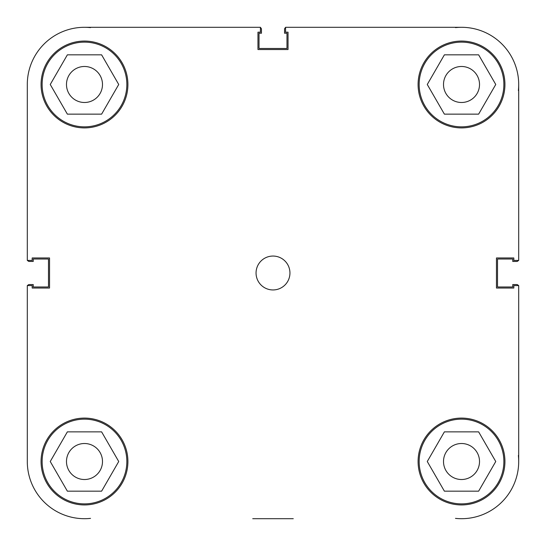 <?xml version="1.0" encoding="UTF-8"?>
<svg xmlns="http://www.w3.org/2000/svg" width="546" height="546" viewBox="0 0 546 546"><rect width="100%" height="100%" fill="white"/><g stroke="black" fill="none" stroke-linecap="round" stroke-linejoin="round"><path stroke-width="0.82" d="M455.473 27.621A57.187 57.187 0 0 1 461.513 27.3L285.578 27.3L285.578 32.173L288.035 32.173L288.035 49.543L257.965 49.543L257.965 32.173L260.422 32.173L260.422 27.3L84.487 27.3A57.187 57.187 0 0 1 90.527 27.621M27.593 285.578A2.116 2.116 0 0 1 29.416 284.541L33.231 284.541L33.231 286.978L48.478 286.978L48.478 259.022L33.231 259.022L33.231 261.459L29.416 261.459A2.116 2.116 0 0 1 27.593 260.422M90.527 518.379A57.187 57.187 0 0 1 27.3 461.513L27.3 285.578L32.173 285.578L32.173 288.035L49.543 288.035L49.543 257.965L32.173 257.965L32.173 260.422L27.3 260.422L27.3 84.487A57.187 57.187 0 0 1 84.487 27.3L260.422 27.3M518.379 455.473A57.187 57.187 0 0 1 518.7 461.513L518.7 285.578L518.7 461.513A57.187 57.187 0 0 1 455.473 518.379M518.407 285.578A2.116 2.116 0 0 0 516.584 284.541L512.769 284.541L512.769 286.978L497.522 286.978L497.522 259.022L512.769 259.022L512.769 261.459L516.584 261.459A2.116 2.116 0 0 0 518.407 260.422M518.7 285.578L513.827 285.578L513.827 288.035L496.457 288.035L496.457 257.965L513.827 257.965L513.827 260.422L518.7 260.422L518.7 84.487A57.187 57.187 0 0 1 518.379 90.527M285.578 27.593A2.116 2.116 0 0 0 284.541 29.416L284.541 33.231L286.978 33.231L286.978 48.478L259.022 48.478L259.022 33.231L261.459 33.231L261.459 29.416A2.116 2.116 0 0 0 260.422 27.593M126.849 84.487A42.363 42.363 0 0 1 84.487 126.849A42.363 42.363 0 0 1 42.124 84.487A42.363 42.363 0 0 1 84.487 42.124A42.363 42.363 0 0 1 126.849 84.487M503.876 84.487A42.363 42.363 0 0 1 461.513 126.849A42.363 42.363 0 0 1 419.151 84.487A42.363 42.363 0 0 1 461.513 42.124A42.363 42.363 0 0 1 503.876 84.487M503.876 461.513A42.363 42.363 0 0 1 461.513 503.876A42.363 42.363 0 0 1 419.151 461.513A42.363 42.363 0 0 1 461.513 419.151A42.363 42.363 0 0 1 503.876 461.513M126.849 461.513A42.363 42.363 0 0 1 84.487 503.876A42.363 42.363 0 0 1 42.124 461.513A42.363 42.363 0 0 1 84.487 419.151A42.363 42.363 0 0 1 126.849 461.513M289.946 273A16.946 16.946 0 0 0 273 256.054A16.946 16.946 0 0 0 256.054 273A16.946 16.946 0 0 0 273 289.946A16.946 16.946 0 0 0 289.946 273M504.934 84.487A43.421 43.421 0 0 0 461.513 41.066A43.421 43.421 0 0 0 418.093 84.487A43.421 43.421 0 0 0 461.513 127.907A43.421 43.421 0 0 0 504.934 84.487M127.907 84.487A43.421 43.421 0 0 0 84.487 41.066A43.421 43.421 0 0 0 41.066 84.487A43.421 43.421 0 0 0 84.487 127.907A43.421 43.421 0 0 0 127.907 84.487M127.907 461.513A43.421 43.421 0 0 0 84.487 418.093A43.421 43.421 0 0 0 41.066 461.513A43.421 43.421 0 0 0 84.487 504.934A43.421 43.421 0 0 0 127.907 461.513M504.934 461.513A43.421 43.421 0 0 0 461.513 418.093A43.421 43.421 0 0 0 418.093 461.513A43.421 43.421 0 0 0 461.513 504.934A43.421 43.421 0 0 0 504.934 461.513M443.509 461.513A18.004 18.004 0 0 1 461.513 443.509A18.004 18.004 0 0 1 479.518 461.513A18.004 18.004 0 0 1 461.513 479.518A18.004 18.004 0 0 1 443.509 461.513M66.482 461.513A18.004 18.004 0 0 1 84.487 443.509A18.004 18.004 0 0 1 102.491 461.513A18.004 18.004 0 0 1 84.487 479.518A18.004 18.004 0 0 1 66.482 461.513M66.482 84.487A18.004 18.004 0 0 1 84.487 66.482A18.004 18.004 0 0 1 102.491 84.487A18.004 18.004 0 0 1 84.487 102.491A18.004 18.004 0 0 1 66.482 84.487M443.509 84.487A18.004 18.004 0 0 1 461.513 66.482A18.004 18.004 0 0 1 479.518 84.487A18.004 18.004 0 0 1 461.513 102.491A18.004 18.004 0 0 1 443.509 84.487M518.7 84.487A57.187 57.187 0 0 0 461.513 27.3M293.263 518.7L252.737 518.7M101.611 431.859L118.728 461.513L101.611 491.168L67.37 491.168L50.246 461.513L67.37 431.859L101.611 431.859M444.389 431.859L478.63 431.859L495.754 461.513L478.63 491.168L444.389 491.168L427.272 461.513L444.389 431.859M444.389 54.832L478.63 54.832L495.754 84.487L478.63 114.141L444.389 114.141L427.272 84.487L444.389 54.832M67.37 54.832L101.611 54.832L118.728 84.487L101.611 114.141L67.37 114.141L50.246 84.487L67.37 54.832M27.3 285.578L27.3 461.513"/></g></svg>
